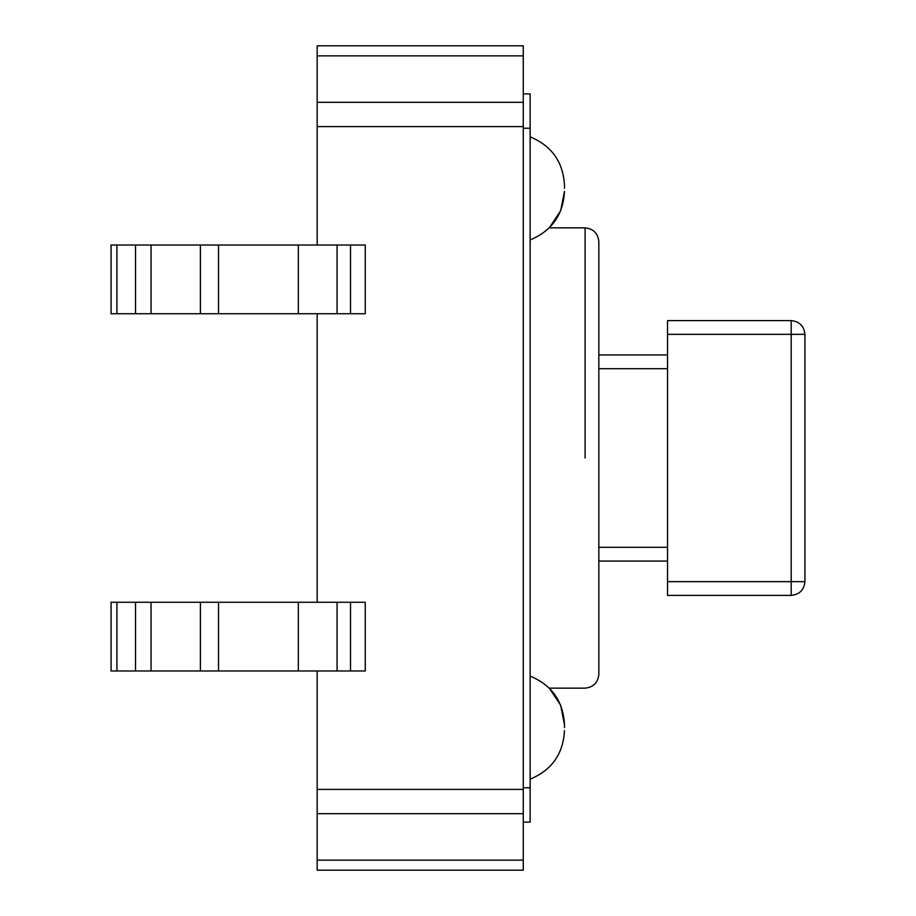 <?xml version="1.0" encoding="UTF-8"?>
<svg xmlns="http://www.w3.org/2000/svg" width="916" height="916" viewBox="0 0 916 916"><rect width="100%" height="100%" fill="white"/><g stroke="black" fill="none" stroke-linecap="round" stroke-linejoin="round"><path stroke-width="1.37" d="M564.485 727.625L564.485 724.682L564.485 727.625M564.485 188.375L564.485 185.433L564.485 188.375M317.165 55.865L523.265 55.865L523.265 45.8L317.165 45.8L317.165 126.603L523.265 126.603L523.265 102.317L317.165 102.317M523.265 126.603L523.265 789.397L317.165 789.397L317.165 670.97M317.165 602.27L317.165 313.73M317.165 245.03L317.165 126.603M317.165 789.397L317.165 813.683L523.265 813.683L523.265 789.397M523.265 813.683L523.265 860.135L317.165 860.135L317.165 813.683M317.165 860.135L317.165 870.2L523.265 870.2L523.265 860.135M523.265 55.865L523.265 102.317M791.195 320.6L791.195 334.34L804.935 334.34C804.065 326.05 799.485 321.47 791.195 320.6L667.535 320.6L667.535 595.4L791.195 595.4C799.485 594.53 804.065 589.95 804.935 581.66L791.195 581.66L791.195 595.4M530.135 676.1C551.775 685.088 563.226 701.278 564.485 724.682L560.638 705.137L549.291 688.145L585.095 688.145C593.385 687.275 597.965 682.695 598.835 674.405L598.835 241.595C597.965 233.305 593.385 228.725 585.095 227.855L549.291 227.855L560.638 210.863L564.485 191.318C563.226 214.722 551.775 230.912 530.135 239.9M598.835 561.05L667.535 561.05M667.535 354.95L598.835 354.95M804.935 581.66L804.935 334.34M523.265 822.11L530.135 822.11L530.135 93.89L523.265 93.89M116.904 245.03L365.255 245.03L365.255 313.73L111.065 313.73L111.065 245.03L116.904 245.03L116.904 313.73M116.904 602.27L365.255 602.27L365.255 670.97L111.065 670.97L111.065 602.27L116.904 602.27L116.904 670.97M585.095 458L585.095 227.855L585.095 458M667.535 547.31L598.835 547.31M598.835 368.69L667.535 368.69M667.535 334.34L791.195 334.34L791.195 581.66L667.535 581.66M523.265 787.76L530.135 787.76M523.265 128.24L530.135 128.24M350.507 245.03L350.507 313.73M337.077 245.03L337.077 313.73M298.33 245.03L298.33 313.73M218.523 245.03L218.523 313.73M200.386 245.03L200.386 313.73M151.048 245.03L151.048 313.73M135.511 245.03L135.511 313.73M350.507 602.27L350.507 670.97M337.077 602.27L337.077 670.97M298.33 602.27L298.33 670.97M218.523 602.27L218.523 670.97M200.386 602.27L200.386 670.97M151.048 602.27L151.048 670.97M135.511 602.27L135.511 670.97M530.135 779.15C551.775 770.161 563.226 753.971 564.485 730.567C563.226 753.971 551.775 770.161 530.135 779.15M530.135 136.85C551.775 145.839 563.226 162.029 564.485 185.433C563.226 162.029 551.775 145.839 530.135 136.85"/></g></svg>
